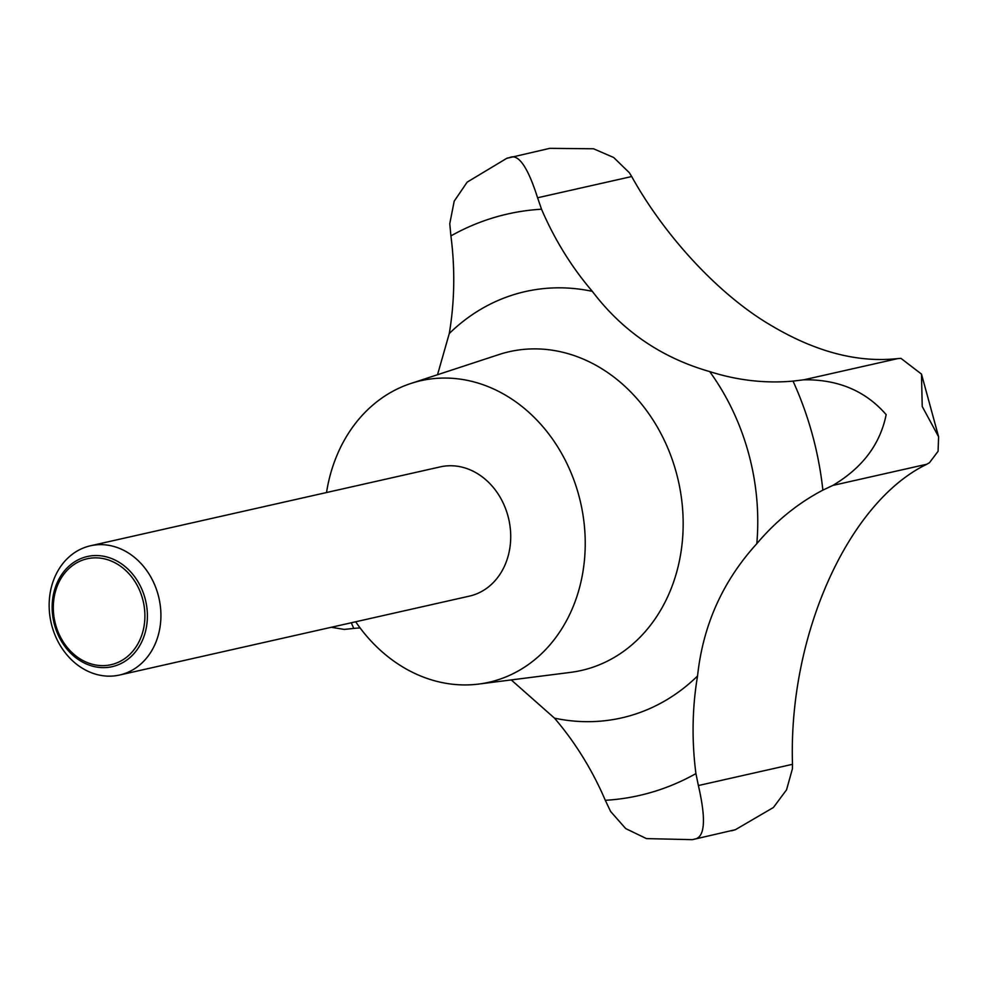<?xml version="1.0" encoding="UTF-8"?>
<svg xmlns="http://www.w3.org/2000/svg" width="988" height="988" viewBox="0 0 988 988"><rect width="100%" height="100%" fill="white"/><g stroke="black" fill="none" stroke-linecap="round" stroke-linejoin="round"><path stroke-width="1.48" d="M511.253 679.929L554.503 718.153A287.063 239.652 77.3 0 1 605.311 800.305L610.572 811.432L625.713 828.586L646.448 838.602L692.366 839.664L696.244 838.701C705.062 835.305 705.778 817.595 698.38 785.546L695.923 773.592A287.063 239.652 77.3 0 1 697.553 675.99C702.925 625.318 722.673 581.228 756.796 543.696A287.063 239.652 77.3 0 1 822.868 490.134L832.785 485.441C862.4 467.867 880.185 444.267 886.162 414.627C865.612 390.952 838.182 379.343 803.874 379.787L793.031 381.109A287.063 239.652 77.3 0 1 709.705 371.587C661.528 357.792 622.391 331.054 592.331 291.349A287.063 239.652 77.3 0 1 541.523 209.209L537.583 197.773C527.864 167.244 518.626 153.795 509.87 157.425M537.583 197.773L631.703 176.543L629.368 172.739L613.709 157.524L593.566 148.78L549.822 148.336L506.77 158.315L467.188 182.113L454.196 201.182L449.775 223.659L450.911 235.91A287.063 239.652 77.3 0 1 449.281 333.512L437.523 374.724M122.5 674.273A66.245 55.303 77.3 0 1 119.61 675.026A66.245 55.303 77.3 0 1 51.5 624.317A66.245 55.303 77.3 0 1 87.562 546.537A66.245 55.303 77.3 0 1 90.451 545.784A66.245 55.303 77.3 0 1 158.574 596.493A66.245 55.303 77.3 0 1 122.5 674.273M90.451 545.784L440.265 466.879A66.245 55.303 77.3 0 1 508.375 517.589A66.245 55.303 77.3 0 1 472.313 595.369A66.245 55.303 77.3 0 1 469.411 596.122L119.61 675.026M114.657 666.023A56.452 47.128 77.3 0 1 54.538 624.922A56.452 47.128 77.3 0 1 84.882 557.158A56.452 47.128 77.3 0 1 145.014 598.259A56.452 47.128 77.3 0 1 114.657 666.023M113.422 664.084A54.291 45.325 -102.7 0 0 142.605 598.913A54.291 45.325 -102.7 0 0 84.783 559.393A54.291 45.325 -102.7 0 0 55.6 624.564A54.291 45.325 -102.7 0 0 113.422 664.084M326.522 492.53A154.573 129.045 77.3 0 1 410.922 383.455A154.573 129.045 77.3 0 1 414.071 382.467A154.573 129.045 77.3 0 1 578.696 494.988A154.573 129.045 77.3 0 1 495.606 680.534A154.573 129.045 77.3 0 1 478.735 684.067A154.573 129.045 77.3 0 1 355.68 621.773M631.703 176.543C664.319 235.453 718.449 294.486 770.331 324.978C815.211 351.839 857.769 363.028 897.993 358.558L900.957 358.36L921.483 374.094L922.224 406.488L938.6 436.758L938.081 451.294L929.486 462.68L926.892 464.212C849.087 501.509 788.263 634.148 792.5 764.317L792.425 768.75L786.547 789.82L773.419 807.492L735.418 829.685L692.366 839.664M331.313 627.269L344.281 629.43L353.79 628.405A287.063 239.652 77.3 0 1 360.089 627.936M508.314 157.858L506.77 158.315M450.911 235.91A298.104 248.877 77.3 0 1 494.79 217.335A298.104 248.877 77.3 0 1 541.523 209.209M410.922 383.455L498.903 354.581A163.403 136.418 77.3 0 1 502.225 353.543A163.403 136.418 77.3 0 1 676.261 472.499A163.403 136.418 77.3 0 1 588.416 668.629A163.403 136.418 77.3 0 1 570.582 672.371L478.735 684.067M554.503 718.153A218.533 182.447 -102.7 0 0 631.06 715.448A218.533 182.447 -102.7 0 0 697.553 675.99M592.331 291.349A218.533 182.447 -102.7 0 0 515.773 294.054A218.533 182.447 -102.7 0 0 449.281 333.512M695.923 773.592A298.104 248.877 77.3 0 1 652.043 792.166A298.104 248.877 77.3 0 1 605.311 800.305M698.38 785.546L792.5 764.317M803.874 379.787L897.993 358.558M832.785 485.441L926.892 464.212M793.031 381.109A298.104 248.877 77.3 0 1 822.868 490.134M353.79 628.405A298.104 248.877 77.3 0 1 351.283 622.773M756.796 543.696A218.533 182.447 -102.7 0 0 709.705 371.587M731.713 830.785L735.418 829.685M921.483 374.094L938.6 436.758"/></g></svg>

